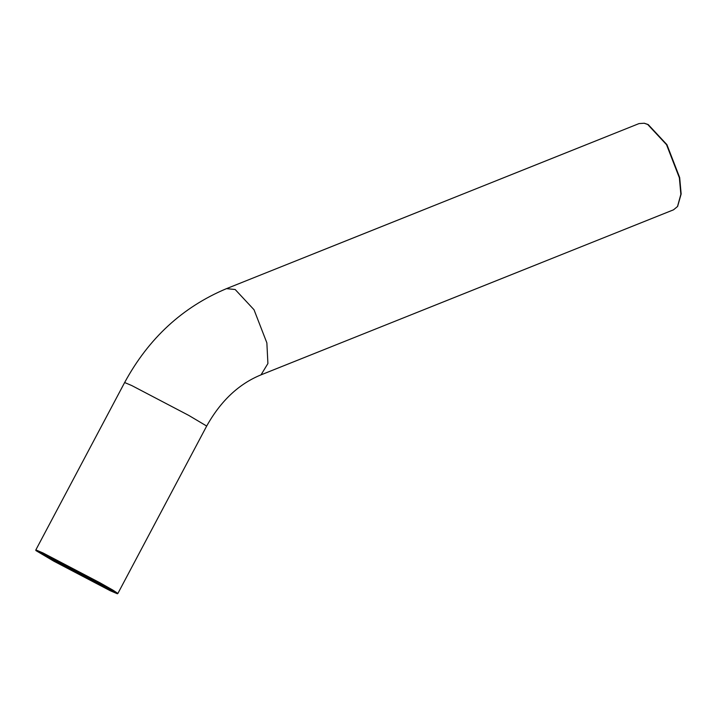 <?xml version="1.0" encoding="UTF-8"?>
<svg xmlns="http://www.w3.org/2000/svg" width="717" height="717" viewBox="0 0 717 717"><rect width="100%" height="100%" fill="white"/><g stroke="black" fill="none" stroke-linecap="round" stroke-linejoin="round"><path stroke-width="1.08" d="M45.404 554.886L38.861 552.09L55.361 561.913L107.846 589.401L114.406 592.161L97.897 582.374L45.404 554.886M113.295 591.274L55.756 561.519L40.215 552.511M42.939 553.524L99.573 583.181L117.364 593.766L110.31 590.754L53.685 561.106L35.868 550.548L42.939 553.524M117.364 593.766L117.893 593.434L112.91 590.118L99.968 582.787L42.966 552.932L35.85 549.912L35.868 550.548M677.646 206.308L681.15 193.966L679.671 177.556L666.918 144.646L648.195 124.552L644.431 123.288M647.684 124.453L666.532 144.682L679.375 177.807L680.863 194.334L677.493 206.532L673.532 209.812L261.015 374.857L267.907 363.528L266.858 342.86L254.015 309.735L235.167 289.507L226.509 288.637L639.035 123.584L644.162 123.234L647.684 124.453M35.85 549.912L124.641 382.528L131.749 385.549L188.75 415.403L206.684 426.05C220.702 400.964 238.815 383.909 261.015 374.857M117.893 593.434L206.684 426.05M644.691 123.333L644.162 123.234M677.798 206.084L677.493 206.532M226.509 288.637C182.53 307.082 148.571 338.379 124.641 382.528"/></g></svg>
